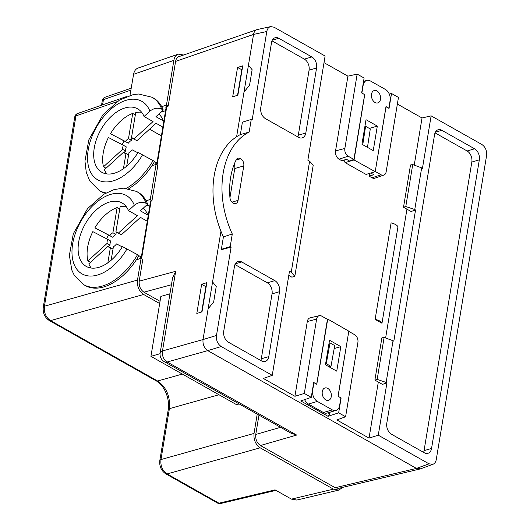 <?xml version="1.0" encoding="UTF-8"?>
<svg xmlns="http://www.w3.org/2000/svg" width="530" height="530" viewBox="0 0 530 530"><rect width="100%" height="100%" fill="white"/><g stroke="black" fill="none" stroke-linecap="round" stroke-linejoin="round"><path stroke-width="0.79" d="M373.239 150.626L377.32 126.094L366.025 119.707L361.944 144.239L373.239 150.626M344.01 160.1L345.07 162.584L354.073 159.967L375.214 171.694L385.999 106.57L388.841 108.18L390.113 100.495A8.573 5.87 -106.2 0 0 385.396 89.431L370.424 80.977A8.573 5.87 -106.2 0 0 366.76 80.427A8.573 5.87 -106.2 0 0 363.163 85.284L361.891 92.969L364.607 94.612M354.073 159.967L364.733 94.572M376.956 90.968A6.433 4.399 73.8 0 0 374.207 90.557A6.433 4.399 73.8 0 0 371.775 97.957A6.433 4.399 73.8 0 0 377.797 102.906A6.433 4.399 73.8 0 0 380.573 97.414A6.433 4.399 73.8 0 0 376.956 90.968M345.07 162.584L366.031 174.416L375.035 171.799M349.303 161.041L353.954 159.689M369.33 128.419L377.32 126.094M362.765 144.703L365.587 126.299L364.898 126.511M365.587 126.299L370.291 128.962L367.469 147.367M329.534 340.233L325.453 364.772L336.742 371.159L340.823 346.627L329.534 340.233M323.346 412.506L308.367 404.052L317.371 401.435L332.343 409.889L323.346 412.506A8.573 5.87 73.8 0 0 327.01 413.049L336.013 410.432A8.573 5.87 -106.2 0 1 332.343 409.889M317.371 401.435A8.573 5.87 -106.2 0 1 312.654 390.371L313.926 382.686L316.774 384.296L327.732 319.067L348.813 331.171L338.034 396.294L340.876 397.897L339.604 405.583A8.573 5.87 -106.2 0 1 336.013 410.432M325.811 399.898A6.433 4.399 73.8 0 0 328.56 400.309A6.433 4.399 73.8 0 0 330.992 392.909A6.433 4.399 73.8 0 0 324.969 387.96A6.433 4.399 73.8 0 0 322.194 393.452A6.433 4.399 73.8 0 0 325.811 399.898M304.604 399.627A8.573 5.87 73.8 0 0 308.367 404.052M327.732 319.067L327.222 319.219M334.178 348.555L340.823 346.627M329.15 366.859L330.985 366.369L334.715 345.58L330.011 342.917L329.037 343.201M330.985 366.369L326.281 363.706L325.599 363.891M330.011 342.917L326.281 363.706M420.389 468.871L416.467 468.407L207.747 350.615C204.196 348.104 202.619 344.421 203.03 339.558L162.478 350.959A8.559 3.578 -170.6 0 0 160.166 352.887L172.568 277.965L175.662 271.314L162.478 350.959A8.559 6.082 74.3 0 0 167.182 362.003L296.648 435.064L290.99 433.182L164.406 361.745A8.559 5.108 119.4 0 0 167.182 362.003L207.733 350.615L416.467 468.414L420.535 468.818M309.613 161.206L313.203 165.287L294.819 276.315L291.235 272.235L309.613 161.206L307.857 160.212L325.109 56.021L274.056 27.209L270.651 26.593C268.611 27.143 267.325 28.779 266.802 31.509L252.161 119.959L251.253 119.449L249.166 132.063A76.91 52.649 73.8 0 0 232.292 234.002L230.206 246.616L231.106 247.126L216.478 335.483L203.03 339.558L220.964 231.246L212.57 281.953L216.24 286.452L213.683 301.921L208.118 308.844L203.03 339.558C202.619 344.427 204.189 348.104 207.733 350.615M257.553 29.481L256.944 29.64C255.142 30.336 254.009 31.933 253.545 34.43L248.451 65.21L252.121 69.715L249.564 85.178L243.999 92.101L236.612 136.733L253.545 34.43C254.069 31.701 255.354 30.064 257.394 29.514M242.727 65.846L237.546 67.476L232.69 96.805L237.877 95.175L242.727 65.846M206.839 282.656L201.652 284.279L196.815 313.475L202.003 311.852L206.839 282.656M201.691 311.951L205.878 286.664L201.652 284.279M237.546 67.476L241.985 69.794M237.566 95.274L241.773 69.861M206.461 284.908L201.917 311.878M242.356 68.098L237.811 95.195M291.235 272.235L289.479 271.247L272.241 375.353L221.195 346.541L207.747 350.615M216.478 335.483C216.068 340.346 217.644 344.03 221.195 346.541M279.542 291.692A8.573 5.87 73.8 0 0 274.825 280.628L241.746 261.966A8.573 5.87 73.8 0 0 238.083 261.416A8.573 5.87 73.8 0 0 234.485 266.265L223.74 331.177A8.573 5.87 73.8 0 0 228.456 342.241L261.535 360.91A8.573 5.87 73.8 0 0 265.199 361.46A8.573 5.87 73.8 0 0 268.796 356.604L279.542 291.692L272.042 293.872A8.573 5.87 73.8 0 0 267.325 282.808L274.825 280.628M260.76 107.583A8.573 5.87 73.8 0 0 265.477 118.647L298.549 137.31A8.573 5.87 73.8 0 0 302.219 137.86A8.573 5.87 73.8 0 0 305.81 133.004L316.576 68.006A8.573 5.87 73.8 0 0 311.859 56.942L278.78 38.279A8.573 5.87 73.8 0 0 275.116 37.729A8.573 5.87 73.8 0 0 271.519 42.579L260.76 107.583M231.954 202.149L238.069 200.373L243.773 165.91L234.77 168.527A5.572 3.816 73.8 0 0 234.194 164.307M238.069 200.373A5.572 3.816 -106.2 0 1 235.731 203.527A5.572 3.816 -106.2 0 1 233.346 203.169L233.054 203.003A5.572 3.816 -106.2 0 1 229.927 197.511A66.19 45.308 -106.2 0 1 236.161 159.881A5.572 3.816 -106.2 0 1 238.036 158.198A5.572 3.816 -106.2 0 1 240.415 158.556L240.706 158.715A5.572 3.816 -106.2 0 1 243.773 165.91M297.84 136.912A8.573 5.87 73.8 0 0 298.31 135.19L309.07 70.185A8.573 5.87 73.8 0 0 304.352 59.121L271.989 40.856M307.294 321.531L316.615 319.093A5.982 4.094 -106.2 0 1 319.252 315.675L310.136 317.854A6.433 4.399 73.8 0 0 307.294 321.531L294.918 396.288L263.331 378.46L272.241 375.353M378.321 382.05L369.039 438.118L336.848 419.945L345.6 416.752L338.657 412.83L327.984 416.302L329.826 413.89L327.891 412.797M329.826 413.89L330.117 412.148M397.367 104.059L422.039 117.978L414.235 165.115M406.947 209.165L385.615 337.994M372.02 177.795L381.09 174.774A5.982 4.094 73.8 0 0 383.773 175.119L374.909 178.166A6.433 4.399 -106.2 0 1 372.02 177.795L369.178 176.192L369.642 173.363M335.543 150.904L344.858 148.466L357.167 74.114L364.11 78.029L361.645 92.936L364.64 94.632L353.914 159.437L349.455 160.987L346.421 159.278L341.923 160.809L339.081 159.205A6.433 4.399 -106.2 0 1 335.543 150.904L347.918 76.148L324.009 62.659M375.121 319.385L391.107 222.845C394.764 223.826 397.05 225.118 397.964 226.721L381.984 323.254C381.103 321.465 378.811 320.173 375.121 319.385L381.984 323.254M357.167 74.114L347.918 76.148M344.858 148.466A5.982 4.094 73.8 0 0 348.15 156.184L339.081 159.205M353.914 159.437L348.15 156.184M389.252 94.049L391.524 93.499L389.053 108.405L385.973 106.742M370.795 173.032L373.749 174.701L369.178 176.192M375.24 171.554L386.059 106.716M381.09 174.774L375.333 171.521M383.773 175.119A5.982 4.094 73.8 0 0 386.158 171.773L398.467 97.421L391.524 93.499M369.039 438.118L378.268 435.19L386.926 382.872L386.138 382.428L393.041 340.75L393.83 341.194L415.546 209.986L414.765 209.542L421.661 167.871L422.45 168.315L431.135 115.858L481.883 144.491C485.434 147.009 487.004 150.692 486.593 155.548L436.269 459.523C435.812 461.988 434.699 463.578 432.937 464.293L429.015 463.829L378.268 435.19M393.041 340.75L384.111 337.438L381.885 337.855L374.889 380.109L382.461 384.382L386.926 382.872M421.661 167.871L412.731 164.552L410.511 164.969L403.516 207.23L411.081 211.503L415.546 209.986M422.039 117.978L431.135 115.858M403.516 207.23L405.788 206.528L414.765 209.542M412.731 164.552L405.788 206.528M479.332 159.861L431.552 448.459A8.573 5.87 73.8 0 1 427.962 453.309A8.573 5.87 73.8 0 1 424.292 452.759L391.518 434.262A8.573 5.87 73.8 0 1 386.801 423.198L434.58 134.6A8.573 5.87 73.8 0 1 438.171 129.751A8.573 5.87 73.8 0 1 441.841 130.3L474.615 148.797A8.573 5.87 73.8 0 1 479.332 159.861L471.833 162.041A8.573 5.87 73.8 0 0 467.115 150.977L435.05 132.878M423.583 452.362A8.573 5.87 73.8 0 0 424.053 450.639L471.833 162.041M231.106 247.126L221.792 249.564L221.361 249.319L223.415 236.89L232.292 234.002M260.826 360.506A8.573 5.87 73.8 0 0 261.297 358.783L272.042 293.872M234.956 264.543L267.325 282.808M316.615 319.093L304.306 393.445L311.249 397.367L300.762 400.938L327.984 416.302M304.306 393.445L294.918 396.288M384.111 337.438L377.161 379.414L386.138 382.428M374.889 380.109L377.161 379.414M316.589 384.19L313.714 382.461L311.249 397.367M338.657 412.83L341.121 397.924L338.041 396.261M348.767 331.449L338.127 396.235M345.6 416.752L357.909 342.4A5.982 4.094 -106.2 0 0 354.616 334.682L348.859 331.429M316.708 384.151L327.441 319.338L321.677 316.092A5.982 4.094 -106.2 0 0 319.252 315.675M229.947 197.67L234.77 168.527M249.166 132.063L240.355 134.587L242.409 122.158L251.253 119.449M240.355 134.587A76.91 52.649 73.8 0 0 223.415 236.89M230.206 246.616L221.361 249.319M294.819 276.315L291.864 277.17L288.784 275.434M160.073 353.695L150.937 356.345L160.855 296.416L169.951 293.772M150.937 356.345L236.585 404.682L239.162 403.933M128.83 188.607A53.583 31.999 119.4 0 0 151.514 166.334L151.911 165.718L156.078 164.413L150.275 199.472L146.108 200.777L145.882 200.353A53.583 31.999 119.4 0 0 137.986 192.244L136.488 191.403A53.583 31.999 119.4 0 1 146.161 203.321L147.658 204.169A53.583 31.999 119.4 0 0 146.121 200.784L146.121 200.784M183.678 54.994L178.279 54.146C175.94 55.054 174.463 57.127 173.86 60.374L166.44 105.159L161.69 106.649L161.464 106.232A53.583 31.999 119.4 0 0 153.567 98.123L152.07 97.275A53.583 31.999 119.4 0 1 161.743 109.2L163.24 110.041L155.933 116.713L163.419 120.939A42.87 25.599 119.4 0 0 158.907 113.996M129.976 95.38L133.586 74.313C134.196 71.066 135.667 68.993 138.005 68.085M147.28 221.229L140.45 217.38L121.33 234.836L118.336 233.147L137.456 215.69L128.472 210.615A36.438 21.757 119.4 0 0 122.072 202.957A36.438 21.757 119.4 0 0 85.217 223.991A36.438 21.757 119.4 0 0 86.257 266.418A36.438 21.757 119.4 0 0 122.423 246.576L137.515 254.678A53.583 31.999 119.4 0 1 83.819 284.736L85.317 285.577A53.583 31.999 119.4 0 0 135.932 260.462L136.329 259.839L141.079 258.349L137.482 280.092C136.952 286.412 138.993 291.202 143.61 294.468L159.682 303.538M149.997 204.819L145.346 206.276M165.579 110.691L160.928 112.155M150.275 199.472L152.011 200.453L150.527 200.916A1.285 0.537 -170.6 0 0 150.182 201.208A1.285 0.537 -170.6 0 0 150.52 201.658M166.44 105.159L168.176 106.139L166.109 106.788A1.285 0.537 -170.6 0 0 165.764 107.08A1.285 0.537 -170.6 0 0 166.102 107.537M161.69 106.649L161.703 106.656A53.583 31.999 119.4 0 1 163.24 110.041M160.047 301.312L143.981 292.242C140.39 289.705 138.807 285.981 139.218 281.072L142.815 259.329L141.079 258.349M339.598 488.097L338.796 488.375L335.291 487.772L260.528 445.578C256.937 443.04 255.354 439.317 255.765 434.408L258.958 415.103M116.978 101.687L75.942 115.891L44.434 306.221C43.785 312.574 45.832 317.371 50.562 320.604L157.609 381.017C166.473 387.298 170.402 396.513 169.401 408.663L160.974 459.556L254.029 433.427L257.222 414.122M254.029 433.427C253.492 439.748 255.54 444.537 260.157 447.804L167.109 473.933L218.95 503.195A4.286 2.915 76.6 0 0 220.652 503.5L275.945 490.363M296.846 500.055L291.46 499.121L333.423 489.15L260.157 447.804M333.423 489.15L338.809 490.084L342.751 487.348M179.849 56.326L179.027 56.511C177.212 57.22 176.066 58.83 175.596 61.354L168.176 106.139M161.405 135.879L149.54 129.181M156.078 164.413L157.814 165.393L152.011 200.453M291.46 499.121L275.057 489.866L218.95 503.195A4.286 2.557 -60.6 0 1 217.552 503.063A4.286 4.286 0 0 0 220.712 503.487M160.974 459.556C160.332 465.91 162.372 470.706 167.109 473.933A4.286 2.557 -60.6 0 1 165.711 473.807C161.213 470.68 159.245 466.254 159.822 460.524A4.286 1.795 9.4 0 1 160.974 459.556M141.344 257.07L140.808 256.798A42.87 25.599 119.4 0 1 139.576 258.825M143.319 208.124A42.87 25.599 119.4 0 1 147.837 215.061L148.38 214.564M156.926 162.948L156.39 162.67A42.87 25.599 119.4 0 1 155.157 164.697M163.962 120.436L163.419 120.939M162.862 127.107L156.032 123.251L136.912 140.708L133.918 139.019L153.037 121.562L144.054 116.494A36.438 21.757 119.4 0 0 137.654 108.829A36.438 21.757 119.4 0 0 100.799 129.87A36.438 21.757 119.4 0 0 101.84 172.296A36.438 21.757 119.4 0 0 138.005 152.448L154.594 161.398A53.583 31.999 119.4 0 1 151.931 165.711M131.48 140.304L128.485 138.615A8.573 5.121 -60.6 0 0 125.358 141.47L128.353 143.16A8.573 5.121 119.4 0 1 131.48 140.304L131.871 137.979M133.918 139.019A8.573 5.121 -60.6 0 0 132.944 138.164A8.573 5.121 -60.6 0 0 131.48 137.76L134.474 139.45A8.573 5.121 119.4 0 1 134.706 139.463M131.48 137.76L135.72 112.579A36.438 21.757 119.4 0 1 141.636 112.267M128.485 138.615L132.725 113.433A36.438 21.757 -60.6 0 0 110.472 133.745L128.353 143.16M125.358 141.47L110.472 133.745M132.725 113.433L135.329 114.904M144.054 116.494L149.904 111.154C153.799 108.113 157.748 107.464 161.743 109.2M122.609 149.347L103.482 166.804A36.438 21.757 -60.6 0 1 108.411 137.502L123.298 145.227A8.573 5.121 -60.6 0 0 122.609 149.347L125.603 151.037L123.993 152.501M125.603 151.037A8.573 5.121 -60.6 0 1 126.292 146.916L123.298 145.227M154.482 161.59L156.39 162.67M147.837 215.061L140.344 210.841L147.658 204.169M137.515 254.678L139.012 255.52A53.583 31.999 119.4 0 1 136.349 259.839M105.45 193.304A53.583 31.999 119.4 0 1 100.899 191.456L99.401 190.608L89.749 180.949L86.251 172.257L84.952 161.107L88.815 139.867L102.999 114.639L119.442 100.104L133.328 94.572L138.714 94.009L152.07 97.275M122.139 144.624A36.438 21.757 119.4 0 1 124.166 140.987M103.482 166.804L106.026 168.235M106.841 173.926A36.438 21.757 119.4 0 1 104.423 169.699L123.543 152.243A8.573 5.121 -60.6 0 0 124.517 153.097A8.573 5.121 -60.6 0 0 125.981 153.508L128.585 154.979M125.749 153.488L123.543 152.243M125.981 153.508L123.424 168.692M137.82 152.759L132.102 149.798A8.573 5.121 119.4 0 1 128.976 152.647L126.71 166.122M115.898 234.432L112.903 232.743A8.573 5.121 -60.6 0 0 109.776 235.592L112.771 237.281A8.573 5.121 119.4 0 1 115.898 234.432L116.289 232.1M118.336 233.147A8.573 5.121 -60.6 0 0 117.362 232.292A8.573 5.121 -60.6 0 0 115.898 231.882L118.892 233.571A8.573 5.121 119.4 0 1 119.124 233.591M115.898 231.882L120.138 206.7A36.438 21.757 119.4 0 1 126.054 206.395M112.903 232.743L117.137 207.561A36.438 21.757 -60.6 0 0 94.89 227.873L112.771 237.281M109.776 235.592L94.89 227.873M117.137 207.561L119.747 209.032M128.472 210.615L134.322 205.282C138.217 202.241 142.166 201.585 146.161 203.321M107.027 243.469L87.901 260.926A36.438 21.757 -60.6 0 1 92.829 231.63L107.716 239.355A8.573 5.121 -60.6 0 0 107.027 243.469L110.021 245.158L108.411 246.622M110.021 245.158A8.573 5.121 -60.6 0 1 110.71 241.044L107.716 239.355M138.9 255.718L140.808 256.798M106.55 238.752A36.438 21.757 119.4 0 1 108.584 235.115M87.901 260.926L90.445 262.363M91.259 268.054A36.438 21.757 119.4 0 1 88.841 263.827L107.961 246.37A8.573 5.121 -60.6 0 0 108.935 247.225A8.573 5.121 -60.6 0 0 110.399 247.629L113.003 249.107M110.167 247.616L107.961 246.37M110.399 247.629L107.842 262.814M122.238 246.887L116.52 243.919A8.573 5.121 119.4 0 1 113.393 246.775L111.128 260.243M171.442 284.762L143.902 292.196M139.204 281.152L175.662 271.314M166.758 106.59L157.085 164.982M151.176 200.711L141.583 258.633M266.802 31.509L253.545 34.43L175.582 61.414M296.648 435.064L260.422 445.518M335.198 487.719L416.467 468.414L429.015 463.829M255.751 434.467L280.575 427.306M298.31 135.19L305.81 133.004M316.576 68.006L309.07 70.185M304.352 59.121L311.859 56.942M278.78 38.279L272.314 40.154M441.841 130.3L435.375 132.175M467.115 150.977L474.615 148.797M424.053 450.639L431.552 448.459M261.297 358.783L268.796 356.604M241.746 261.966L235.287 263.841M240.415 158.556L236.214 159.775M236.069 160.067L240.706 158.715M173.86 60.374L133.586 74.313M126.332 96.645L77.612 113.506A4.286 2.955 70.9 0 0 75.942 115.891A4.286 1.795 -170.6 0 0 74.783 116.858L43.274 307.188A4.286 1.795 -170.6 0 1 44.434 306.221L137.482 280.092M130.976 90.08L103.449 99.607L102.575 104.867M105.119 97.222A4.286 2.955 70.9 0 0 103.449 99.607A4.286 1.795 -170.6 0 0 102.29 100.574A4.286 4.286 0 0 1 105.119 97.222L131.294 88.166M218.969 394.744L169.401 408.663A4.286 1.795 -170.6 0 0 168.242 409.63C170.103 396.115 162.498 383.892 156.218 380.884L49.171 320.471A4.286 2.557 119.4 0 0 50.562 320.604L143.61 294.468M156.218 380.884A4.286 2.557 119.4 0 0 157.609 381.017L182.34 374.074M153.097 160.55A53.583 31.999 119.4 0 1 126.458 188.269M149.904 111.154A45.01 26.878 -60.6 0 0 104.264 115.951A45.01 26.878 -60.6 0 0 93.995 176.974A45.01 26.878 -60.6 0 0 142.557 154.813M106.152 192.92A53.583 31.999 119.4 0 1 99.401 190.608M134.322 205.282A45.01 26.878 -60.6 0 0 88.682 210.079A45.01 26.878 -60.6 0 0 78.413 271.102A45.01 26.878 -60.6 0 0 126.975 248.934M363.56 81.362L366.76 80.427M141.126 258.375L150.646 200.877M156.635 164.724L166.228 106.755M178.259 56.869L256.884 29.66M337.954 488.488L419.879 469.024M160.166 352.887A8.559 8.559 0 0 0 164.406 361.745M270.737 26.579L257.474 29.495M433.017 464.26L420.469 468.845M178.199 54.173L137.926 68.112M101.522 105.231L102.29 100.574M77.612 113.506A4.286 4.286 0 0 0 74.783 116.858M159.822 460.524L168.242 409.63M165.711 473.807L217.552 503.063M338.71 490.104L296.747 500.075M43.274 307.188C42.698 312.919 44.666 317.344 49.171 320.471M136.488 191.403L123.232 188.13L113.983 189.627L103.767 194.285L87.582 208.568L73.319 233.75L69.37 255.341L71.815 270.081L74.114 274.99L83.819 284.736"/></g></svg>
